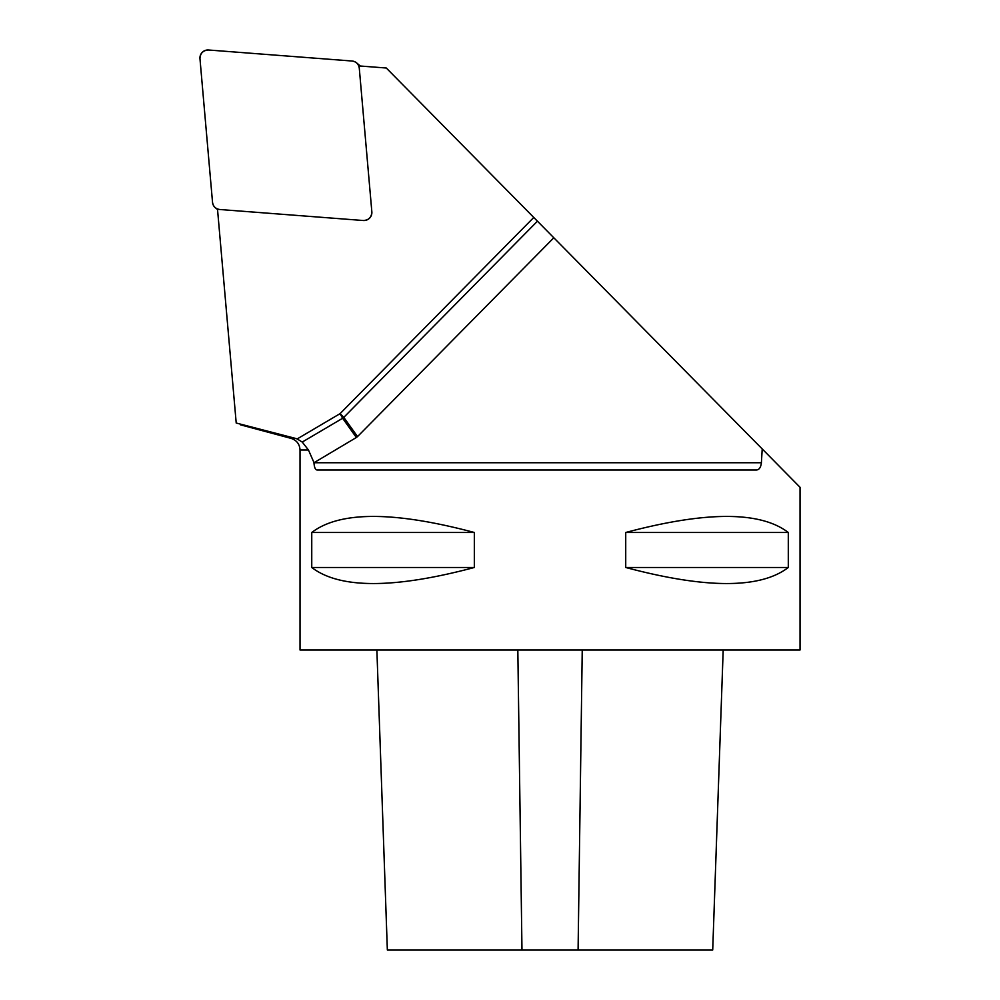 <?xml version="1.0" encoding="UTF-8"?>
<svg xmlns="http://www.w3.org/2000/svg" width="1000" height="1000" viewBox="0 0 1000 1000"><rect width="100%" height="100%" fill="white"/><g stroke="black" fill="none" stroke-linecap="round" stroke-linejoin="round"><path stroke-width="1.5" d="M302.238 442.062L308.45 449.988L300.025 449.988C299.662 444.125 296.7 440.262 291.125 438.4L295.538 438.4L236.213 423.025L217.488 208.988A7.938 7.85 -50.2 0 0 219.713 209.5L363.312 220.512C368.738 220.188 371.587 217.3 371.85 211.863L359.275 68.125C358.6 64.025 356.213 61.662 352.113 61.025L208.512 50C203.088 50.325 200.238 53.212 199.963 58.663L212.537 202.387C213.225 206.488 215.613 208.863 219.713 209.5L363.312 220.512A7.938 7.85 -50.2 0 0 371.85 211.863L359.275 68.125A7.938 7.85 -50.2 0 0 358.75 65.9L386.3 68.012L537.45 221.188L343.787 417.362L340.075 413.638L342.625 418.263L302.238 442.062L297.162 438.938L340.075 413.638L533.763 217.45M295.538 438.4L297.162 438.938M762.113 449.988L763.238 449.988L762.212 448.95L761.4 462.738C760.837 467.375 759.2 469.787 756.5 469.988L317.05 469.988C315.325 469.787 314.3 467.375 313.962 462.738L356.362 437.5L342.625 418.263A8 6.388 -35.5 0 0 343.787 417.362L357.525 436.6L553.812 237.775L800.037 487.275L800.037 649.987L300.025 649.987L300.025 449.988M308.45 449.988L313.95 462.5M474.338 532.487L474.338 567.487C393.938 588.888 339.738 588.888 311.75 567.487L311.75 532.487C339.738 511.087 393.938 511.087 474.338 532.487L311.75 532.487M788.3 532.487L788.3 567.487C760.325 588.888 706.125 588.888 625.725 567.487L625.725 532.487C706.125 511.087 760.325 511.087 788.3 532.487L625.725 532.487M723.188 649.987L712.712 950L387.35 950L376.875 649.987M625.725 567.487L788.3 567.487M311.75 567.487L474.338 567.487M357.525 436.6L356.362 437.5M553.812 237.775L537.45 221.188M359.275 68.125L371.85 211.863A7.938 7.85 -50.2 0 1 363.312 220.512L219.713 209.5A7.938 7.85 -50.2 0 1 212.537 202.387L199.963 58.663A7.938 7.85 -50.2 0 1 208.512 50L352.113 61.025A7.938 7.85 -50.2 0 1 359.275 68.125M521.975 950L517.825 649.987M578.088 950L582.238 649.987M313.962 462.738L761.4 462.738M291.125 438.4L240.487 424.825M360.363 66.025L356.512 62.8M217.537 209.562L215.312 207.712"/></g></svg>

